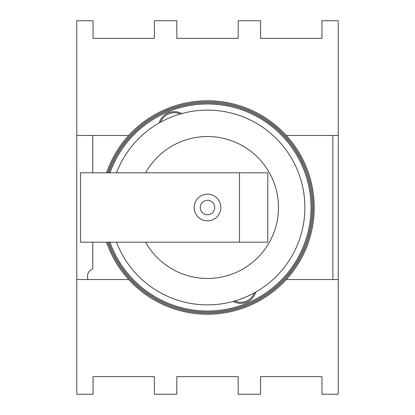 <?xml version="1.0" encoding="UTF-8"?>
<svg xmlns="http://www.w3.org/2000/svg" width="415" height="415" viewBox="0 0 415 415"><rect width="100%" height="100%" fill="white"/><g stroke="black" fill="none" stroke-linecap="round" stroke-linejoin="round"><path stroke-width="0.62" d="M207.5 200.295A7.205 7.205 0 0 0 200.295 207.5A7.205 7.205 0 0 0 207.5 214.705A7.205 7.205 0 0 0 214.705 207.5A7.205 7.205 0 0 0 207.5 200.295M207.5 194.163A13.337 13.337 0 0 0 194.163 207.5A13.337 13.337 0 0 0 207.5 220.837A13.337 13.337 0 0 0 220.837 207.5A13.337 13.337 0 0 0 207.5 194.163M145.587 242.184A70.965 70.965 0 0 0 278.465 207.5A70.965 70.965 0 0 0 145.587 172.816M239.512 242.184L239.512 172.816L80.51 172.816L80.51 242.184L267.794 242.184L267.794 172.816L239.512 172.816M159.225 122.933A15.739 15.739 0 0 1 181.837 113.565M254.385 292.845A14.675 14.675 0 0 1 234.693 301.005M108.839 172.816A104.58 104.58 0 0 1 312.08 207.5A104.58 104.58 0 0 1 108.839 242.184M109.97 172.816A103.511 103.511 0 0 1 311.011 207.5A103.511 103.511 0 0 1 109.97 242.184M107.708 172.816A105.649 105.649 0 0 1 313.149 207.5A105.649 105.649 0 0 1 107.708 242.184M106.577 172.816A106.712 106.712 0 0 1 314.212 207.5A106.712 106.712 0 0 1 106.577 242.184M255.775 292.067A15.739 15.739 0 0 1 233.163 301.435M160.615 122.155A14.675 14.675 0 0 1 180.307 113.995M92.784 172.816L92.784 135.466L76.775 135.466L76.775 20.75L93.048 20.75L93.048 38.356L154.411 38.356L154.411 20.75L176.821 20.75L176.821 38.356L238.179 38.356L238.179 20.75L260.589 20.75L260.589 38.356L321.952 38.356L321.952 20.75L338.225 20.75L338.225 279.534L286.236 279.534M332.887 279.534L332.887 135.466L338.225 135.466L338.225 394.25L321.952 394.25L321.952 376.644L260.589 376.644L260.589 394.25L238.179 394.25L238.179 376.644L176.821 376.644L176.821 394.25L154.411 394.25L154.411 376.644L93.048 376.644L93.048 394.25L76.775 394.25L76.775 135.466M116.511 172.816A97.375 97.375 0 0 1 304.875 207.5A97.375 97.375 0 0 1 116.511 242.184M76.775 279.534L88.084 279.534A8.004 8.004 0 0 1 92.784 268.863L92.784 242.184M88.084 279.534L128.764 279.534M332.887 135.466L286.236 135.466M128.764 135.466L92.784 135.466M260.589 26.088L260.589 38.356M176.821 26.088L176.821 38.356M154.411 388.912L154.411 376.644M238.179 388.912L238.179 376.644M93.048 26.088L93.048 38.356M321.952 38.356L321.952 26.088M321.952 388.912L321.952 376.644M238.179 38.356L238.179 26.088M154.411 38.356L154.411 26.088M176.821 376.644L176.821 388.912M260.589 376.644L260.589 388.912M93.048 376.644L93.048 388.912"/></g></svg>
